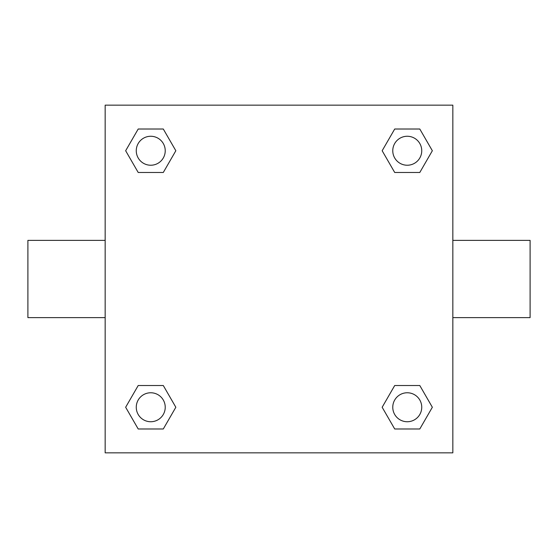 <?xml version="1.0" encoding="UTF-8"?>
<svg xmlns="http://www.w3.org/2000/svg" width="558" height="558" viewBox="0 0 558 558"><rect width="100%" height="100%" fill="white"/><g stroke="black" fill="none" stroke-linecap="round" stroke-linejoin="round"><path stroke-width="0.84" d="M163.292 172.478L138.203 172.478L125.655 150.744L138.203 129.017L163.292 129.017L175.84 150.744L163.292 172.478L138.203 172.478L154.071 172.478M154.071 385.522L163.292 385.522L175.84 407.256L163.292 428.983L138.203 428.983L125.655 407.256L138.203 385.522L163.292 385.522M403.929 172.478L394.708 172.478L382.16 150.744L394.708 129.017L419.797 129.017L432.345 150.744L419.797 172.478L394.708 172.478M394.708 385.522L419.797 385.522L432.345 407.256L419.797 428.983L394.708 428.983L382.16 407.256L394.708 385.522L419.797 385.522L403.929 385.522M452.838 317.628L530.1 317.628L530.1 240.372L452.838 240.372M105.162 240.372L27.9 240.372L27.9 317.628L105.162 317.628M105.162 105.162L452.838 105.162L452.838 452.838L105.162 452.838L105.162 105.162M419.797 428.983L394.708 428.983L419.797 428.983M421.743 407.256A14.487 14.487 0 0 0 400.009 394.708A14.487 14.487 0 0 0 400.009 419.797A14.487 14.487 0 0 0 421.743 407.256M163.292 428.983L138.203 428.983L163.292 428.983M165.231 407.256A14.487 14.487 0 0 0 143.504 394.708A14.487 14.487 0 0 0 143.504 419.797A14.487 14.487 0 0 0 165.231 407.256M394.708 129.017L419.797 129.017L394.708 129.017M421.743 150.744A14.487 14.487 0 0 0 400.009 138.203A14.487 14.487 0 0 0 400.009 163.292A14.487 14.487 0 0 0 421.743 150.744M138.203 129.017L163.292 129.017L138.203 129.017M165.231 150.744A14.487 14.487 0 0 0 143.504 138.203A14.487 14.487 0 0 0 143.504 163.292A14.487 14.487 0 0 0 165.231 150.744"/></g></svg>
